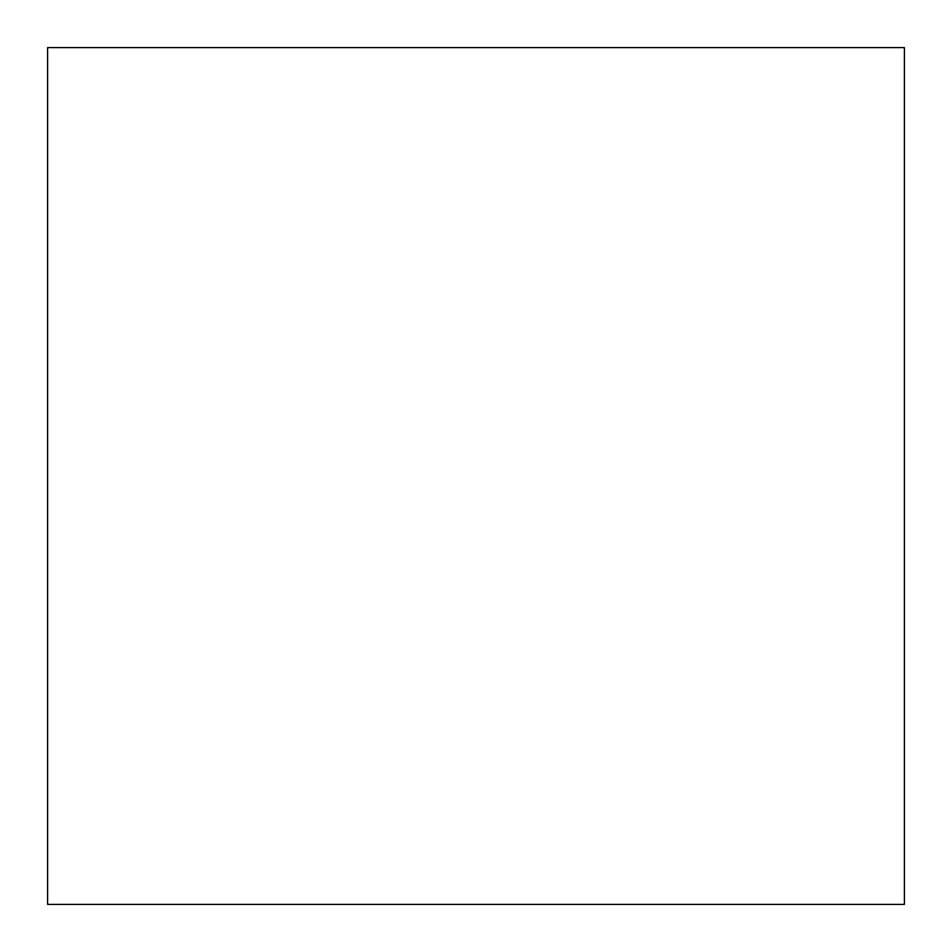 <?xml version="1.0" encoding="UTF-8"?>
<svg xmlns="http://www.w3.org/2000/svg" width="952" height="952" viewBox="0 0 952 952"><rect width="100%" height="100%" fill="white"/><g stroke="black" fill="none" stroke-linecap="round" stroke-linejoin="round"><path stroke-width="1.43" d="M47.6 47.6L904.4 47.6L904.4 904.4L47.6 904.4L47.6 47.6"/></g></svg>
